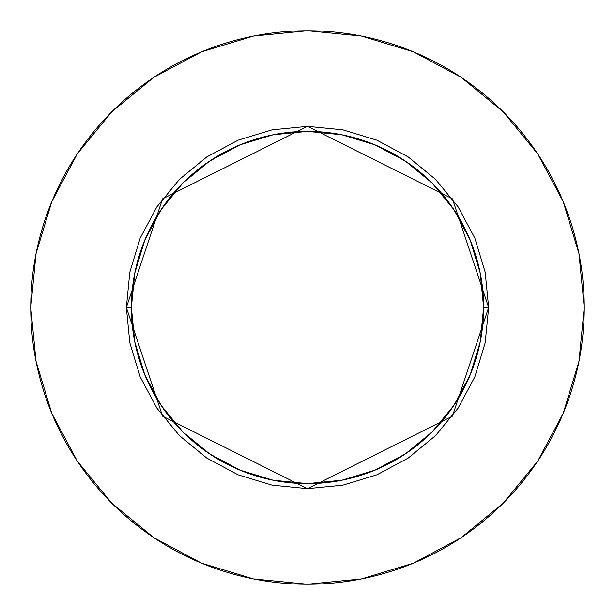 <?xml version="1.0" encoding="UTF-8"?>
<svg xmlns="http://www.w3.org/2000/svg" width="615" height="615" viewBox="0 0 615 615"><rect width="100%" height="100%" fill="white"/><g stroke="black" fill="none" stroke-linecap="round" stroke-linejoin="round"><path stroke-width="0.92" d="M483.613 307.5L488.648 307.5L452.417 416.186L307.5 488.648L162.583 416.186L126.352 307.5L131.387 307.5A176.113 176.113 0 0 1 307.5 131.387A176.113 176.113 0 0 1 483.613 307.5A176.113 176.113 0 0 1 307.5 483.613A176.113 176.113 0 0 1 131.387 307.5L134.77 341.855L144.794 374.896L161.069 405.346L182.97 432.03L209.654 453.932L240.104 470.206L273.145 480.23L307.5 483.613L341.855 480.23L374.896 470.206L405.346 453.932L432.03 432.03L453.932 405.346L470.206 374.896L480.23 341.855L483.613 307.5L480.23 273.145L470.206 240.104L453.932 209.654L432.03 182.97L405.346 161.069L374.896 144.794L341.855 134.77L307.5 131.387L273.145 134.77L240.104 144.794L209.654 161.069L182.97 182.97L161.069 209.654L144.794 240.104L134.77 273.145L131.387 307.5L126.352 307.5L129.834 272.161L140.143 238.182L156.887 206.863L179.411 179.411L206.863 156.887L238.182 140.143L272.161 129.834L307.5 126.352L342.839 129.834L376.818 140.143L408.137 156.887L435.589 179.411L458.113 206.863L474.857 238.182L485.166 272.161L488.648 307.5L485.166 342.839L474.857 376.818L458.113 408.137L435.589 435.589L408.137 458.113L376.818 474.857L342.839 485.166L307.5 488.648L272.161 485.166L238.182 474.857L206.863 458.113L179.411 435.589L156.887 408.137L140.143 376.818L129.834 342.839L126.352 307.5L162.583 198.814L307.5 126.352L452.417 198.814L488.648 307.5L483.613 307.5M30.75 307.5A276.75 276.75 0 0 1 307.5 30.75A276.75 276.75 0 0 1 584.25 307.5A276.75 276.75 0 0 1 307.5 584.25A276.75 276.75 0 0 1 30.75 307.5L36.07 361.489L51.814 413.411L77.39 461.258L111.807 503.193L153.742 537.61L201.589 563.186L253.511 578.93L307.5 584.25L361.489 578.93L413.411 563.186L461.258 537.61L503.193 503.193L537.61 461.258L563.186 413.411L578.93 361.489L584.25 307.5L578.93 253.511L563.186 201.589L537.61 153.742L503.193 111.807L461.258 77.39L413.411 51.814L361.489 36.07L307.5 30.75L253.511 36.07L201.589 51.814L153.742 77.39L111.807 111.807L77.39 153.742L51.814 201.589L36.07 253.511L30.75 307.5M537.61 153.742L503.193 111.807L461.327 77.444M153.742 77.39L111.807 111.807L77.444 153.673M77.39 461.258L111.807 503.193L153.673 537.556M461.258 537.61L503.193 503.193L537.556 461.327"/></g></svg>

